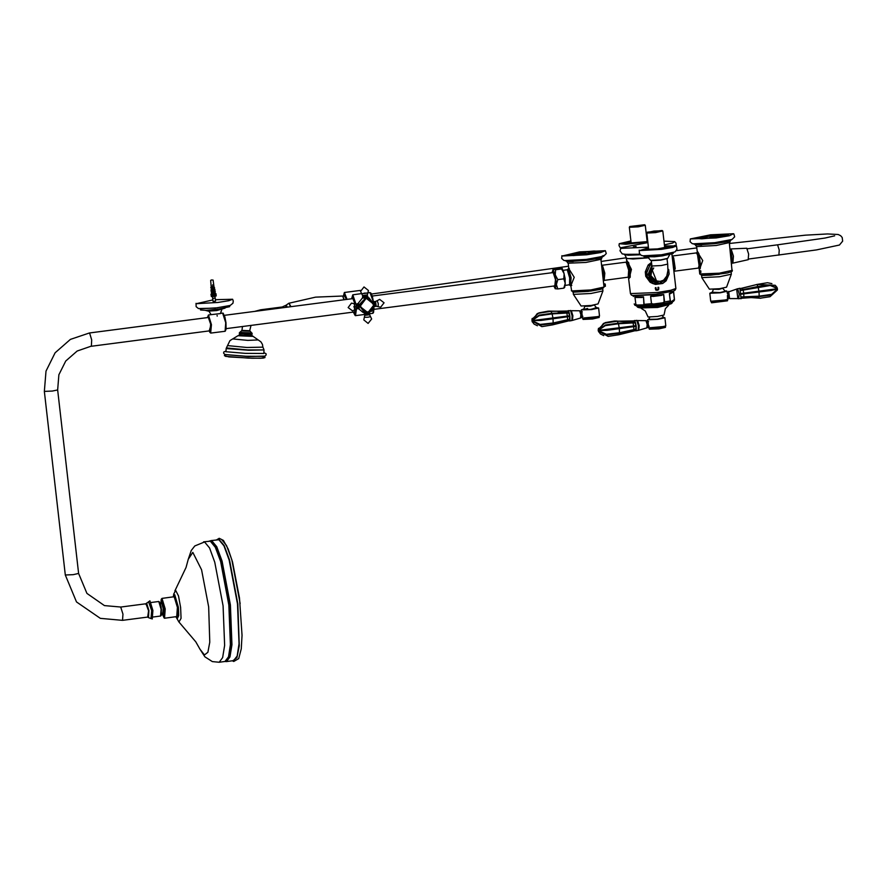 <?xml version="1.0" encoding="UTF-8"?>
<svg xmlns="http://www.w3.org/2000/svg" width="887" height="887" viewBox="0 0 887 887"><rect width="100%" height="100%" fill="white"/><g stroke="black" fill="none" stroke-linecap="round" stroke-linejoin="round"><path stroke-width="1.33" d="M624.969 254.968L626.799 258.671L648.852 257.762L633.019 258.971L626.377 258.361L626.732 261.477L627.054 260.845L631.4 269.482L629.193 278.241L628.173 277.21L628.661 270.125L626.089 262.131M656.047 290.16L655.404 287.721L655.981 287.654L655.26 288.242L655.837 290.038L657.3 290.326L658.631 289.683L658.819 287.787L657.977 287.399L658.553 287.321M656.269 289.705L658.287 289.339L657.966 287.399L658.575 288.475L658.298 289.339L656.269 289.705L655.992 287.654M675.85 288.441L675.284 290.071L673.266 291.191L653.309 294.661L633.617 295.726L631.411 295.149L630.391 293.619L657.533 292.466L670.749 290.271L675.85 288.441L671.925 254.081M664.396 244.867L672.668 243.005L674.663 241.608L663.975 241.197M647.898 242.55L621.011 247.728L621.421 248.338L648.43 247.163M674.53 245.533L675.251 245.588M624.348 254.536L628.207 255.279L640.336 254.757M628.362 255.279L640.37 254.78M636.123 246.42L633.418 246.752L636.123 246.42M635.835 246.553L633.75 246.786M624.503 254.369L639.826 254.214M651.834 265.457L648.951 277.298L659.274 283.286L661.536 282.72M667.966 268.772L669.031 273.85L666.126 280.735L662.777 283.308L655.493 284.25L651.679 282.62L647.299 276.677L646.867 274.615L646.823 272.486L649.739 265.601L651.657 263.894M667.955 270.668L666.059 279.527L659.296 283.441L651.845 281.379L648.087 274.549L651.812 265.28M645.725 276.256L647.299 276.677L651.49 282.742L654.284 284.106L662.644 283.485M655.371 284.405L650.038 282.188L645.725 276.278L645.237 272.021L646.823 272.486L647.044 276.711L645.736 276.278L645.27 271.899M645.237 272.021L648.109 265.158L649.739 265.601L646.612 272.254L645.292 271.821L648.098 265.202L651.49 262.474L648.197 265.025L649.528 265.457L651.623 263.616M662.8 283.419L666.181 280.835L669.108 273.994L668.598 269.46M655.56 284.405L662.611 283.496L666.181 280.835L669.108 273.994M667.933 271.234L666.17 279.139L659.296 283.286L655.016 282.886L648.375 275.214L651.834 265.501M660.771 281.312L655.526 281.367L650.049 275.458L652.034 267.508L650.038 275.447L655.526 281.367M637.93 307.345L658.054 306.237L641.933 307.601L637.864 307.379L636.933 306.569L658.099 305.671L668.41 303.964L672.39 302.534L672.39 301.868M673.543 291.091L674.475 299.362L670.195 302.534L673.433 301.325L674.442 300.006L673.588 292.189M662.689 302.844L653.519 304.041L653.397 305.161L662.711 303.953L664.54 302.001L663.698 294.517L664.163 302.057L662.689 302.844L662.711 303.953L670.195 302.534L670.384 300.881L669.341 293.453L670.195 300.937L664.163 302.057M643.108 304.906L636.955 304.995L637.731 306.037L636.966 305.971L634.904 305.272L634.172 303.942L637.731 306.037L643.995 305.948L643.541 296.812L644.084 304.308L643.108 304.906L643.995 305.948L653.397 305.161L651.501 303.698L650.648 296.214L651.501 303.698L644.084 304.308M673.976 300.172L671.98 302.046M673.566 301.236L674.475 299.351M669.563 293.664L670.262 293.752M651.08 296.435L663.343 294.839M635.025 297.212L635.846 304.429L635.025 297.212L643.252 297.09M658.076 306.237L671.847 303.21M675.761 287.71L675.584 286.102M630.868 240.942L619.248 243.703L625.801 244.247L647.82 241.896M623.251 243.737L630.979 241.907M647.022 240.211L647.632 240.177M647.554 239.512L646.945 239.534M630.912 241.242L622.729 243.626L647.787 241.563M647.51 239.18L646.911 239.213M648.497 247.795L639.549 250.522L661.458 249.314L672.568 247.462L676.459 245.943L664.507 245.876M664.618 246.83L672.568 246.874M648.53 248.116L642.676 250.112L658.753 249.369L673.244 246.497L664.54 246.165M643.208 250.223L648.608 248.792M629.814 226.54L644.583 224.788L638.341 226.263L629.814 226.54L629.46 227.316L638.141 226.884L645.182 225.265M631.522 226.529L643.02 225.22M643.097 224.988L631.333 226.462L643.097 224.988M631.2 243.615L629.304 227.205M627.042 243.77L631.056 242.55M647.089 240.82L647.698 240.809M664.629 246.93L668.82 247.218L658.453 249.402L645.947 250.012L648.619 248.848M647.299 232.228L662.079 230.476L655.837 231.95L647.299 232.228L646.956 233.004L655.637 232.571L662.667 230.953M662.822 231.063L664.685 247.429L657.5 248.937L648.663 249.258L646.8 232.893M649.018 232.217L660.516 230.908M648.907 232.194L660.682 230.797L653.885 231.019L648.907 232.194M640.913 307.856L657.6 307.456L668.798 304.685M641.19 308.343L645.237 311.038L648.075 316.969L657.511 316.448L663.986 315.029L665.328 308.698L668.643 305.217M649.849 317.08L648.597 319.653L657.788 319.143L663.931 317.657M638.74 307.512L639.649 307.745M638.662 307.567L639.272 307.711L638.695 307.512M639.272 307.556L640.381 307.8M640.015 307.8L641.212 307.822M642.654 307.878L643.707 307.856M644.261 307.556L645.037 307.811L644.261 307.556M646.301 307.745L655.404 306.614M655.482 306.924L656.979 306.647M657.067 306.725L662.955 305.871M580.941 252.374L569.709 254.846L574.854 255.19L586.362 254.137L597.594 251.664L592.449 251.32L580.941 252.374M568.212 263.306L568.822 268.606L574.244 277.321L570.873 285.625M603.482 280.979L604.125 280.004L603.415 281.29L600.942 259.569M586.828 254.292L600.011 251.398L593.98 250.988L580.475 252.218L567.281 255.123L573.324 255.523L586.828 254.292M589.922 253.261L573.379 254.702L586.329 252.085M573.434 254.525L576.095 254.259L573.689 254.613M587.593 251.986L593.902 252.008L590.919 253.072M580.464 252.218L567.225 255.123L573.29 255.534L586.839 254.292L600.078 251.387L594.013 250.977L580.464 252.218M562.247 256.044L586.584 254.802L600.61 252.529L605.411 250.655L579.411 251.875L562.247 256.044M565.318 260.745L567.835 261.643L587.948 260.179L600.942 257.862L603.193 256.432M569.642 261.665L599.191 258.305M566.837 261.565L568.057 263.251L585.985 262.397L601.353 259.237L601.907 257.574M573.035 292.111L573.556 294.395L591.008 293.442L602.938 290.903L602.728 288.73M573.324 294.273L581.118 305.982L591.197 305.427L598.104 303.919L602.938 290.903M604.901 283.94L605.2 286.246M605.344 286.224L605.233 284.328M587.615 308.432L582.271 309.818L591.507 309.308L597.683 307.811M582.16 309.796L591.496 309.308L597.816 307.922M714.778 237.406L726.009 234.944L720.865 234.6L709.367 235.643L698.136 238.115L703.28 238.459L714.778 237.406M732.496 270.291L719.313 273.185L699.765 274.016L702.016 275.458L710.642 275.225L727.44 272.996L732.108 271.4L729.369 242.838M696.639 246.575L697.26 251.963L702.67 260.59L699.643 269.06L699.189 268.672L699.765 274.016M708.89 235.498L695.707 238.392L701.75 238.803L715.255 237.561L728.438 234.667L722.395 234.257L708.89 235.498L695.652 238.403L701.706 238.803L715.266 237.561L728.493 234.656L722.439 234.246L708.879 235.487M700.708 270.757L700.941 272.298L700.675 270.757M700.242 272.165L700.431 270.735L700.253 272.187M699.533 271.91L699.366 270.402L699.533 271.91M699.71 272.032L700.031 273.717L699.621 272.032M705.797 236.53L722.218 235.277M722.029 235.177L709.389 237.694M708.125 237.805L701.794 237.616L704.799 236.718M733.471 233.736L710.542 234.811L690.286 238.891L716.308 237.904L729.436 235.709L733.471 233.736M693.745 244.014L696.262 244.912L716.374 243.448L729.369 241.142L731.609 239.701M695.253 244.834L696.472 246.531L716.23 245.444L729.768 242.517L730.334 240.843M698.069 244.945L716.197 243.537L727.606 241.574M701.462 275.38L701.972 277.664L719.424 276.711L731.365 274.172L731.154 271.999M701.75 277.553L709.378 289.151L719.623 288.696L726.531 287.2L731.365 274.172M700.031 272.686L699.932 273.362L700.031 272.686M710.698 293.087L719.934 292.577L726.109 291.08M710.565 292.976L719.922 292.577L726.242 291.28M145.956 604.391L146.377 603.725L148.539 610.799L148.118 617.03L122.55 620.357L122.983 614.126L120.71 607.096M149.859 600.821L152.874 610.444L152.22 618.949M205.285 310.35L208.179 311.06L216.727 310.583L225.132 308.088M208.944 311.149L211.062 314.663L220.53 313.577L221.739 309.696M220.796 312.169L221.273 310.993M213.046 301.425L215.563 301.137M212.869 299.95L196.36 303.709L217.869 302.522L228.791 300.704L232.582 299.207L215.397 299.662M200.218 308.92L200.584 309.995L206.05 310.328L217.925 309.23L229.633 306.68L229.744 305.549M208.312 317.446L210.629 324.21L210.042 330.751M215.563 301.181L213.046 301.469L212.703 298.453L215.231 298.165L215.574 301.181M212.68 284.849L214.299 294.096L213.046 293.409L212.68 284.849M214.798 296.236L215.452 296.07L214.82 291.59L213.767 290.714L215.341 291.446L214.033 290.459M214.909 290.204L214.732 290.98L213.656 289.284L215.12 289.927L213.933 289.029M214.709 288.863L213.811 287.743M214.521 287.588L213.678 286.59M211.405 279.915L213.102 280.092L214.044 286.856M214.133 287.466L214.222 288.053M214.321 288.741L214.421 289.406M214.521 290.082L214.654 290.925M214.754 291.59L215.075 293.741M213.202 293.907L213.49 296.458L213.59 294.185M214.299 294.096L214.554 296.347L213.845 296.435M214.554 296.347L214.521 293.852M211.638 293.386L211.017 294.273L211.727 293.542L211.073 284.927L211.339 287.432L212.503 286.956L211.428 288.641L212.68 288.153L211.538 290.005L212.847 289.428L211.627 290.382L212.581 289.206M211.161 294.318L211.272 296.524L211.028 294.273M215.652 293.453L215.94 296.014L215.929 293.697L215.131 293.054M211.416 296.568L211.483 293.996M211.749 293.508L211.372 291.79M211.583 291.457L211.239 290.249M211.317 288.175L211.472 289.982M211.538 290.005L211.66 291.535L213.068 290.836L211.694 292.023L211.893 293.475M212.004 293.453L212.259 296.491L213.39 296.424L213.412 293.364M215.142 291.723L215.042 293.054M212.015 292.122L211.439 291.812M211.76 291.912L212.802 290.626M211.549 291.069L211.051 291.679M211.428 289.528L210.929 290.149M211.428 288.641L212.414 287.931M211.228 286.967L211.073 287.643M210.751 287.543L211.35 288.597M211.339 287.432L212.281 286.767M213.845 293.619L212.847 284.827M569.521 284.96L569.642 277.808L567.181 269.77L563.212 270.324L565.097 278.496L565.174 285.381L569.033 284.882M553.111 272.531L555.495 279.582L554.841 285.836M563.81 288.12L564.653 287.388L565.263 283.319L563.81 288.12L557.812 288.907L563.81 288.12M555.118 288.663L557.812 288.907L556.349 284.472L557.801 279.671L555.251 274.892L555.628 269.737L552.934 269.349L562.147 268.473L555.628 269.737L561.626 268.949L564.165 273.728L563.799 278.884L557.801 279.671L563.799 278.884L565.263 283.319L564.165 273.728L562.203 268.517M552.036 272.675L553.089 269.57L555.251 274.892L556.349 284.472L555.273 288.741L553.776 285.98M252.085 333.279L252.052 334.044L246.941 334.177L239.379 333.523L239.412 332.758L246.974 333.423L251.764 332.913L240 332.37M264.093 356.219L248.582 356.485L225.542 354.612M251.62 334.155L246.841 334.576L239.8 333.667M251.62 334.332L251.986 335.685L246.874 335.818L239.423 335.231L239.789 333.834M252.041 334.477L239.357 333.944M264.47 356.153L248.615 356.563L225.165 354.523M264.404 356.175L248.615 356.496L225.231 354.545M249.646 330.707L242.051 330.396M283.341 307.667L282.798 306.891L260.634 309.796M287.244 307.168L286.279 305.139L282.809 306.647L283.53 307.645M289.217 303.421L290.437 306.747M353.88 312.013L354.9 313.311L355.654 309.142M355.188 304.041L352.804 297.189L352.15 298.708M354.988 304.008L352.904 298.609M353.98 312.002L354.944 313.189L355.399 312.59M353.458 297.766L352.871 297.311L352.25 298.697M354.634 311.914L355.421 309.286M346.717 299.418L344.788 294.384L343.934 296.07M344.577 295.781L345.076 294.628M343.424 296.136L344.378 292.466L347.083 299.374M378.317 303.853L378.028 306.691L380.667 307.268L384.082 302.833L379.636 299.407L377.241 300.649L378.317 303.853M374.392 306.215L374.868 304.241L373.737 302.079M368.016 297.455L365.599 296.89L362.484 298.054L368.471 297.799L367.462 295.97L362.683 296.513L362.561 295.526L367.351 294.983L368.404 290.448L364.014 286.956L360.521 291.335L361.685 293.719L367.806 293.032L364.147 293.165M355.055 306.88L354.146 303.653L351.518 303.077L348.092 307.512L352.538 310.938L354.933 309.707L355.055 306.88M353.858 306.492L354.933 309.707L356.629 308.831L356.009 304.053L354.146 303.653M358.415 303.365L358.248 306.403L359.268 308.964L358.293 303.443M368.027 317.18L364.38 317.324L363.781 319.897L368.16 323.389L371.653 319.01L370.489 316.626L368.027 317.18M373.737 308.587L372.751 313.388L364.712 314.375L364.158 312.889L367.528 313.765L369.48 312.634M362.683 296.513L362.484 298.11M364.646 312.523L359.59 304.751L366.021 298.054L369.247 298.376M359.967 306.425L366.253 298.276L374.192 304.574L367.905 312.712L359.967 306.425M746.743 248.238L748.628 254.037L748.196 259.703M730.91 249.059L733.427 256.066L732.729 262.973M731.076 249.07L733.405 256.121L732.884 262.929M346.462 299.451L344.455 295.992M345.597 295.537L344.788 295.648M175.97 599.113L177.777 607.174L177.888 613.915M161.179 603.637L161.944 600.222L164.583 608.837L164.062 616.432L162.443 613.316M161.589 613.427L163.064 613.361L163.463 608.704L161.933 603.426L163.186 608.726L162.798 613.25M583.014 318.333L598.913 316.526M583.48 309.153L582.216 309.818L590.786 309.397L596.596 307.745M598.758 316.592L582.404 318.111L592.583 317.701L599.446 316.171M581.717 311.725L582.304 316.559M583.081 319.387L592.638 318.998L599.191 317.424L592.638 318.865L583.103 319.387L582.149 316.925M582.947 319.276L599.08 317.557M567.902 311.06L569.886 316.182L569.155 320.728M567.979 311.049L569.864 316.171L569.243 320.717M568.268 311.004L550.971 311.337L537.91 313.388L532.012 320.584L539.174 315.162L551.969 313.311L569.077 312.401L568.401 311.049M569.277 312.911L552.135 313.887L539.019 315.805L532.012 320.65L540.083 324.409L553.166 322.935L570.008 319.231M569.853 316.094L532.023 320.65L569.776 315.816L569.232 312.911M566.86 313.222L567.458 316.803L540.926 320.451L532.012 320.65L537.245 313.599L549.363 311.149L565.884 311.381M532.255 318.488L531.934 319.775M569.975 319.675L553.122 323.433L541.026 324.975L532.023 320.706L532.344 321.948M569.897 316.482L567.458 316.803M566.028 311.359L566.715 312.712M532.078 321.249L532 320.584M537.444 325.751L534.129 324.088L532.034 320.717L541.89 326.582L552.612 324.875L569.543 320.684L569.909 319.697M569.953 319.242L569.853 316.493M552.712 324.808L567.103 321.005L567.547 320.007M567.159 320.994L569.498 320.684M649.295 328.179L665.195 326.361M648.719 319.298L657.079 319.242L663.764 317.59M648.696 327.957L658.875 327.547L665.738 326.006M647.998 321.571L648.597 326.405M649.461 328.212L648.441 326.76M649.384 329.232L665.472 327.27L658.93 328.7L649.373 329.221L658.919 328.844L665.361 327.403M634.183 320.894L636.179 326.017L635.447 330.574M634.272 320.883L636.145 326.006L635.524 330.563M636.134 325.939L598.304 330.496L603.526 323.445L615.656 320.983L624.437 321.637L634.848 320.872M634.87 320.906L617.252 321.183L604.191 323.223L598.304 330.43L605.455 324.997L618.261 323.156L635.369 322.236L634.682 320.894M635.558 322.746L618.427 323.733L605.3 325.651L598.315 330.463L636.068 325.651L635.513 322.757M636.267 329.509L619.414 333.279L607.318 334.809L598.304 330.496L606.364 334.244L619.459 332.78L636.289 329.077M598.548 328.334L598.226 329.62M636.179 326.327L607.218 330.286L598.281 330.629M598.215 330.175L598.636 331.793M598.359 331.084L608.172 336.428L618.904 334.721L635.835 330.518L636.201 329.543M603.737 335.585L600.41 333.933L598.304 330.496M636.234 329.088L636.145 326.338M618.993 334.654L635.879 330.496M711.906 292.422L710.642 293.087L719.213 292.677L726.309 291.18L724.812 290.958M710.831 301.38L721.009 300.97L727.528 299.717L727.484 295.404M727.972 299.307L721.02 300.837L710.698 301.27L727.34 299.795M727.174 299.861L727.872 299.44M711.629 302.789L727.495 300.837M741.055 298.686L739.869 288.308M777.001 287.399L775.227 285.259L756.977 284.505L740.224 288.663M777.356 288.552L770.249 285.481L740.9 290.548M741.465 293.741L777.422 288.94L771.18 290.448L741.51 294.129M777.411 289.572L770.67 295.171L759.139 296.602L741.61 297.333M756.833 284.45L740.19 288.608L756.833 284.45L767.455 282.765L771.867 283.585M740.756 290.038L757.986 286.479L770.16 284.949L777.267 288.098M741.432 293.453L777.334 288.696M741.632 296.879L759.172 296.103L771.535 294.406L777.411 289.018M743.86 297.034L743.461 298.032L741.443 298.287L751.189 297.544L760.68 298.232M632.808 295.504L657.389 294.162M650.182 282.31L652.965 283.674M652.1 268.639L650.903 275.768L655.881 280.846L660.205 281.412L663.543 280.203L667.068 275.79L667.966 270.38L667.645 264.149L661.292 265.546L651.89 265.945L652.056 270.812L653.664 267.952M656.58 281.068L652.111 270.003M636.933 306.569L658.054 305.272L672.335 302.134M637.121 305.993L658.076 304.718L671.936 302.057M634.782 296.934L643.541 296.812M650.648 296.214L663.698 294.517M669.341 293.453L673.632 291.867L670.128 293.797M633.229 295.681L633.318 296.458M670.96 301.281L670.384 300.881M673.599 292.189L674.419 299.396M653.519 304.041L651.901 303.653M636.955 304.995L635.846 304.429M669.729 254.636L667.634 258.394L660.771 259.891L650.759 260.445L647.71 257.141M654.473 256.764L663.055 255.778M644.084 256.021L661.392 255.035L673.011 252.717M644.206 256.809L661.436 255.999L673.067 253.527M662.833 255.811L673.189 253.36L661.447 255.922L644.328 256.864L643.796 255.988M651.08 260.656L660.748 260.124L667.334 258.616M643.629 255.811L661.436 254.835M603.393 281.146L603.615 273.473L601.574 265.069M604.125 280.004L604.091 273.373L601.53 264.736M604.191 280.303L604.801 273.229L602.351 265.191L626.455 262.164M629.526 277.953L628.517 277.265L629.593 270.058L626.521 261.942L627.331 261M628.051 277.199L604.003 280.447M630.18 277.254L630.213 270.003L628.539 262.352M571.35 290.748L573.59 292.189L588.048 291.391L602.162 288.94L604.069 287.022L590.886 289.916L571.66 290.98L570.762 285.636M572.98 292.023L590.786 291.047L600.432 289.395L602.705 288.153M565.174 260.567L587.97 259.314L600.322 257.197L603.227 255.611M583.846 309.108L584.81 306.337L590.576 306.093L594.423 304.94M701.406 275.303L719.213 274.316M693.601 243.836L716.386 242.583M731.564 263.55L731.498 256.809L729.99 249.624M731.675 263.871L731.853 256.72L730.012 248.97M713.203 289.317L718.991 289.362L722.85 288.208M697.781 251.808L698.945 253.893L700.619 265.889L700.165 268.783M697.614 251.83L696.672 252.806L698.391 254.247L699.987 265.712L698.668 268.129M674.164 271.311L675.184 268.561L673.688 257.895L672.501 256.055L696.362 252.95L697.548 254.78L699.034 265.446L698.546 267.929M672.401 256.398L674.486 269.038L673.943 271.721M672.257 257.108L673.843 271.1M89.476 332.958L70.439 339.422L55.127 352.815L45.98 371.076L44.35 391.422L52.311 391.089L57.688 389.903L58.897 374.702L65.727 361.053L77.125 351.052L91.206 346.207M208.678 317.402L89.587 332.913L91.738 339.987L91.317 346.218L210.407 330.707M122.439 620.346L100.298 618.306L76.482 601.896L65.261 574.987L73.222 574.654L78.599 573.468L86.904 593.436L104.455 605.544L120.82 607.052L146.377 603.725M145.956 603.781L149.925 600.832L152.73 610.467L151.999 618.949M148.572 601.685L151.71 610.555L151.012 618.616L148.351 617.596M146.555 603.071L148.905 610.533L148.451 617.618L147.685 617.086M146 603.77L148.606 610.821L147.73 617.086M200.074 308.743L217.88 307.767M210.685 333.091L211.416 324.609L208.478 314.963L210.984 314.641M208.478 314.963L207.436 317.557L208.356 315.317L211.062 324.631L209.177 330.862L209.842 332.403L210.84 333.113L224.954 331.239M222.604 313.155L225.686 322.757L225.11 331.25L226.096 329.232L225.93 322.702L223.247 313.388M225.52 330.851L225.93 322.702L224.866 316.825L222.97 313.122L220.575 313.388M211.738 280.026L211.106 280.059M567.48 269.648L568.478 268.683L571.095 277.709L570.408 285.658M567.425 269.848L568.09 269.049L570.607 277.742L569.953 285.392L569.365 284.76M261.244 310.55L260.7 309.774L254.935 311.37M251.01 325.418L249.724 330.751L241.974 330.43L242.495 326.527M263.871 353.292L263.306 353.359M226.562 351.84L226.008 351.718M226.484 348.547L248.737 350.298L264.038 349.899L247.517 349.877L226.362 347.892L226.484 348.547M241.486 330.895L250.201 331.261M251.531 332.847L249.879 330.884L241.974 330.529L239.412 332.758M253.183 336.35L237.916 335.774L229.933 340.553L226.362 347.892M257.94 339.954L247.795 340.364L232.971 338.923M263.838 349.445L262.862 347.116L246.885 347.427L227.515 345.642M264.038 357.494L261.077 358.193L248.548 358.137L225.464 356.319M286.29 307.29L285.359 305.616M282.654 306.913L283.374 307.667M289.018 303.243L290.936 306.68M289.229 303.332L290.637 306.725M342.77 296.369L343.968 299.773M344.311 299.728L342.737 296.225L344.832 295.948L346.396 299.462M370.578 292.854L373.36 301.358L372.407 296.735L371.088 293.287L370.034 292.555L373.028 300.848M373.205 312.956L373.959 308.044M355.942 304.064L352.793 294.794L351.574 298.786L352.693 295.149L355.576 304.075M356.075 308.964L355 315.351L353.314 312.091L355.499 315.639L356.43 308.864M355.332 315.617L364.723 314.43M374.336 306.658L375.201 306.414L375.356 304.174L374.58 301.635L375.545 301.513L376.166 306.292L378.028 306.691M356.629 308.831L357.605 308.709L357.76 306.47L356.984 303.931L356.009 304.053M369.602 312.59L369.613 314.818L364.823 315.362L364.38 317.324M365.965 297.744L359.279 304.718L364.446 312.789L367.717 313.089L374.403 306.115L369.236 298.054L365.965 297.744M367.717 313.033L359.368 306.392L365.987 297.81L374.347 304.441L367.717 313.033M362.938 312.291L358.681 308.754L362.938 312.291L367.717 313.089L374.403 306.115L368.46 297.799M357.849 303.687L362.583 297.755L357.849 303.687M366.198 298.11L369.336 298.398L374.292 304.54L367.872 312.845L364.734 312.557L359.778 306.425L366.198 298.11M778.897 255.09L779.285 250.056L777.555 244.845M232.937 660.726L236.951 657.589L239.29 645.703L237.871 603.958L229.522 559.963L224.189 545.572L219.144 539.484L217.171 539.751M199.974 649.328L204.908 656.768L212.292 661.558L219.211 662.212L222.692 657.6L224.633 645.426L223.08 605.832L214.809 562.236L209.532 547.978L204.531 541.946L194.841 545.915L191.282 550.45L188.244 559.22L192.801 552.435L201.571 569.742L208.622 606.93L209.831 642.221L207.857 652.267L204.476 654.928L199.974 649.328L195.761 641.9L178.941 622.031L181.015 618.361L180.638 607.44L178.453 595.92L175.737 590.565L173.719 593.935L173.32 596.896M173.575 596.862L174.728 594.722L178.409 607.373L178.686 615.567L177.444 618.516L176.158 616.698M224.943 661.458L226.495 661.569L229.988 656.934L231.939 644.694L230.387 604.912L222.072 561.094L216.761 546.758L211.727 540.693L209.399 541.026L211.139 540.882L216.151 546.935L221.451 561.238L229.755 604.978L231.197 646.102L228.957 658.021L224.976 661.469L228.768 657.855L230.964 645.902L229.511 605.001L221.229 561.327L215.929 547.046L210.918 541.003L209.265 541.092M203.533 541.835L210.319 541.192L215.319 547.224L220.608 561.482L228.879 605.078L230.432 644.672L228.491 656.835L225.01 661.458L219.211 662.212M174.196 596.774L177.422 607.329L176.779 616.62L164.594 618.206L165.237 608.914L162.011 598.37L174.196 596.774L175.238 597.516L177.555 606.42L177.832 614.514L176.779 616.62M162.011 598.37L161.201 599.324L160.846 603.681L161.911 598.725L164.871 608.937L164.095 617.929L162.11 613.361L164.428 618.195M153.063 616.997L160.68 616.01L161.379 615.134L161.068 606.908L160.081 603.038L158.784 601.497L161.146 609.214L160.558 615.999M210.729 540.593L218.878 539.762L223.912 545.827L229.223 560.163L237.528 603.98L239.091 643.762L237.139 656.003L233.636 660.638L226.495 661.569M221.528 539.418L226.551 545.483L231.862 559.819L240.177 603.637M161.035 615.633L161.39 609.147L159.239 601.763M177.223 616.199L177.655 607.273L174.728 597.073M596.186 307.612L591.629 309.341L581.65 309.896L583.657 309.031L581.362 309.94L591.673 309.508L598.636 307.977L596.186 307.601M581.539 317.446L581.794 314.453L580.808 311.049M572.492 320.107L572.869 315.739L571.35 310.783M579.677 310.772L580.885 314.608L580.586 317.978M570.518 310.472L572.082 315.883L571.904 320.562L580.663 317.989L582.892 316.315M553.033 318.899L553.166 322.935M550.971 311.337L551.969 313.311M552.135 313.887L552.945 318.145M567.492 316.803L567.58 319.553M553.122 323.433L552.612 324.875L541.89 326.582M663.498 317.446L657.91 319.187L647.942 319.73L648.94 319.109L647.643 319.786L657.954 319.353L664.917 317.823L663.498 317.446M665.039 326.438L648.563 327.846M647.832 327.292L648.087 324.287L647.1 320.883M638.784 329.953L639.161 325.584L637.631 320.617M645.958 320.617L647.166 324.442L646.878 327.824M636.799 320.318L638.374 325.729L638.185 330.407L646.945 327.824L649.173 326.161M633.872 329.399L633.673 325.961M633.008 323.079L632.32 321.205M633.429 330.84L633.728 329.41M619.314 328.744L619.459 332.78M617.252 321.183L618.261 323.156M618.427 323.733L619.237 327.979M633.152 323.068L633.695 325.961M619.414 333.279L618.904 334.721L608.172 336.428M720.056 292.621L712.084 292.3L709.788 293.22L720.1 292.777L727.052 291.246L724.601 290.881L726.73 290.991L720.056 292.621M727.562 292.145L728.449 298.243M736.653 289.306L737.906 298.553M729.58 298.575L728.615 291.402M738.694 298.786L739.237 294.107L737.674 288.707L727.185 292.422M743.184 290.249L743.838 293.83M758.518 298.054L759.139 296.602M759.172 296.103L759.039 292.067M758.95 291.302L758.141 287.055M757.986 286.479L756.977 284.505M767.455 282.765L756.633 284.527M743.905 296.591L743.805 293.83M743.029 289.739L742.352 288.386M630.391 293.619L628.395 277.066M674.663 241.608L675.983 243.138L676.249 245.799M639.837 254.225L629.437 254.769L622.264 253.948L619.991 250.833L621.011 247.728M668.654 269.581L669.142 273.839M645.803 276.445L650.038 282.188M667.645 264.149L667.046 258.926M651.89 265.945L651.291 260.723M652.91 296.535L661.613 295.404M636.09 297.522L642.133 297.444M658.065 306.237L670.25 304.041L672.39 302.534M620.523 248.382L619.004 245.621L619.248 243.703M676.459 245.943L677.047 249.203L675.029 251.875L661.502 254.835L643.374 255.955L641.201 255.345L639.372 253.516L639.205 250.189M667.634 258.394L660.748 260.135L650.603 260.334M644.062 256.687L654.706 256.742M673.189 253.36L673.277 252.64M647.188 241.663L645.337 225.376M644.694 224.843L645.292 225.32M662.179 230.531L662.789 231.008M668.887 247.828L668.82 247.218M663.953 317.657L662.168 315.683M640.802 307.856L641.6 307.878M641.689 307.878L642.598 307.878M643.818 307.856L644.916 307.811M645.037 307.811L646.224 307.745M671.149 303.742L663.032 305.86M601.519 264.614L602.24 265.546M604.069 287.022L603.415 281.29M573.379 254.347L572.658 255.245M593.902 252.008L594.8 252.717M605.411 250.655L606.22 253.604L603.648 256.254L584.311 259.769L569.243 260.878L563.888 260.445L561.648 258.461L561.859 255.622M600.942 257.862L595.731 259.037M567.835 261.643L573.179 261.598M603.737 284.04L604.956 283.873M604.014 286.457L605.278 286.29M596.397 307.689L594.456 305.239M722.328 235.288L723.227 235.997M701.794 237.616L701.085 238.514M733.837 233.924L734.658 236.774L732.03 239.534L712.793 243.038L699.932 244.091L692.315 243.714L690.064 241.73L690.286 238.891M701.595 244.879L696.262 244.912M724.158 242.306L729.369 241.142M730.012 248.892L731.775 256.01L731.708 263.982M725.023 291.014L722.883 288.508M713.237 289.617L712.261 292.377M673.943 271.788L674.286 270.868M674.475 271.178L698.335 268.074M698.668 268.118L699.832 268.828M555.251 285.78L373.959 309.397M354.922 311.88L226.152 328.656M57.688 389.903L78.599 573.468M44.35 391.422L65.261 574.987M553.521 272.475L372.23 296.092M353.181 298.575L224.422 315.351M150.757 618.439L152.298 618.949M232.582 299.207L233.303 301.026L232.904 303.232L230.121 305.416L215.075 308.122L198.522 308.598L196.127 306.625L196.027 303.376M214.898 296.214L215.231 298.165M212.581 296.48L212.703 298.453M214.798 296.291L214.521 293.797M211.272 296.524L211.017 294.262M216.184 295.959L215.929 293.697M210.707 280.359L211.261 287.388M217.215 316.105L217.138 315.395M569.465 284.938L571.738 285.514M568.334 268.672L569.354 268.539M264.703 356.108L264.958 357.561L263.129 358.071L252.285 358.237L228.824 356.896L224.411 355.632L224.91 354.445L244.712 356.219L262.352 356.374L265.08 356.009L266.144 355.044L266.089 353.791L263.916 352.616M225.775 351.651L245.311 353.314L263.772 353.458M226.13 348.325L225.985 351.551M262.862 347.116L262.441 344.344L260.878 341.839L251.986 335.619M288.818 303.265L286.046 305.217M239.313 335.086L237.916 335.774M264.038 349.899L263.894 353.126M224.91 354.445L223.591 353.281L223.746 352.028L226.008 351.041M342.371 296.07L315.506 297.101L288.94 303.243M373.97 308.022L373.582 312.39L372.751 313.388M370.034 292.555L367.928 292.821M361.608 293.652L352.793 294.794M344.378 292.466L360.532 290.371M358.381 303.387L356.984 303.931M364.158 312.889L363.714 312.546M364.579 297.3L368.471 297.799M364.712 314.375L364.823 315.362M370.489 316.626L369.613 314.818M357.605 308.709L359.146 308.898M367.462 295.97L367.351 294.983M361.685 293.719L362.561 295.526M374.58 301.635L373.494 301.591M375.201 306.414L376.166 306.292M377.241 300.649L375.545 301.513M364.557 312.501L371.642 311.182L374.292 304.54L369.158 298.342M748.318 259.714L733.039 263.084M731.952 263.073L732.995 262.94M747.353 248.759L777.633 244.823M371.476 294.007L568.545 266.2M601.153 261.432L626.211 257.795M676.36 250.666L696.783 247.861M729.447 243.537L805.451 235.199L827.549 233.924L838.226 234.467L840.71 235.665L842.24 237.539L842.65 241.186L839.468 245.034L816.539 249.946L748.695 259.048M834.711 235.82L824.988 238.038L777.666 244.823M730.134 249.158L731.187 249.025M746.821 248.216L731.187 248.87M232.372 660.804L233.713 661.502L238.747 658.642L241.264 648.863L242.062 635.28L239.512 598.071L232.494 561.937L228.225 548.998L223.435 540.383L219.167 538.265L216.616 539.828M175.903 616.731L178.941 622.031M160.325 603.748L161.611 603.581M151.167 602.484L158.784 601.497M162.931 613.272L164.716 614.924M162.964 601.508L161.656 603.57M188.244 559.22L186.059 567.48L174.894 590.997M581.528 311.459L581.362 309.94M599.545 316.038L598.636 307.977M599.191 317.424L599.08 316.459M568.079 310.716L579.721 310.76L582.304 311.803M571.904 320.562L569.421 321.016M532.178 321.593L533.952 323.955M548.377 311.104L538.819 312.845L531.989 319.32M558.145 311.803L565.884 311.315M647.82 321.305L647.643 319.786M665.838 325.873L664.917 317.823M649.229 329.121L649.118 328.157M665.472 327.27L665.361 326.305M634.36 320.551L646.002 320.606L648.585 321.648M638.185 330.407L635.702 330.862M598.459 331.439L600.244 333.789M614.658 320.95L605.111 322.68L598.27 329.155M624.437 321.637L634.538 320.85M727.318 293.508L727.052 291.246M710.698 301.27L709.788 293.22M727.606 300.693L727.506 299.728M711.363 302.545L711.263 301.58M741.266 298.631L729.624 298.586L727.817 297.888M737.441 288.785L739.924 288.319M777.356 290.027L770.06 296.69L759.971 298.198M775.227 285.259L777.167 287.754M743.461 298.032L751.189 297.544"/></g></svg>
